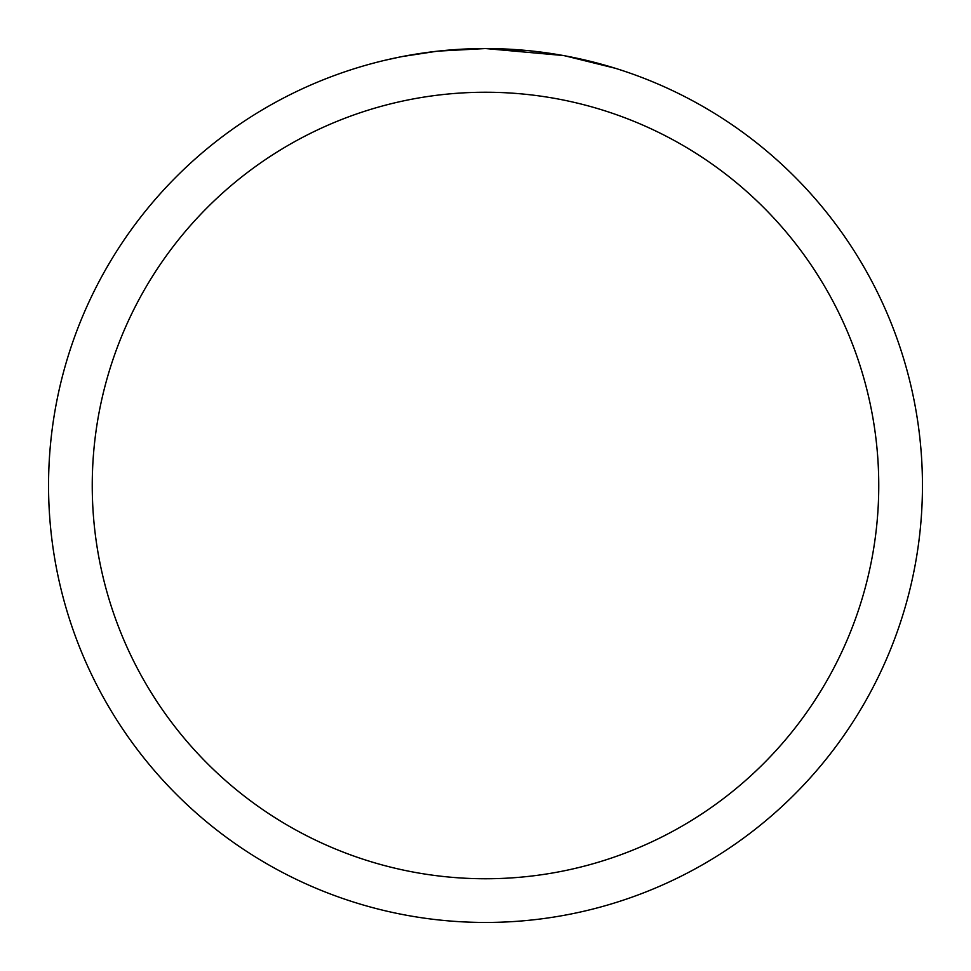 <?xml version="1.0" encoding="UTF-8"?>
<svg xmlns="http://www.w3.org/2000/svg" width="971" height="971" viewBox="0 0 971 971"><rect width="100%" height="100%" fill="white"/><g stroke="black" fill="none" stroke-linecap="round" stroke-linejoin="round"><path stroke-width="1.46" d="M563.119 55.505L485.5 48.55L525.906 50.419M532.084 51.038L541.15 52.106M485.5 48.55A436.95 436.95 0 0 1 922.45 485.5A436.95 436.95 0 0 1 485.5 922.45A436.95 436.95 0 0 1 48.55 485.5A436.95 436.95 0 0 1 485.5 48.55L438.273 51.111L473.994 48.696M565.183 55.881L615.347 68.286M485.5 92.245A393.255 393.255 0 0 1 878.755 485.5A393.255 393.255 0 0 1 485.5 878.755A393.255 393.255 0 0 1 92.245 485.5A393.255 393.255 0 0 1 485.5 92.245M436.222 51.342L402.407 56.524M384.989 60.263L399.154 57.168"/></g></svg>
